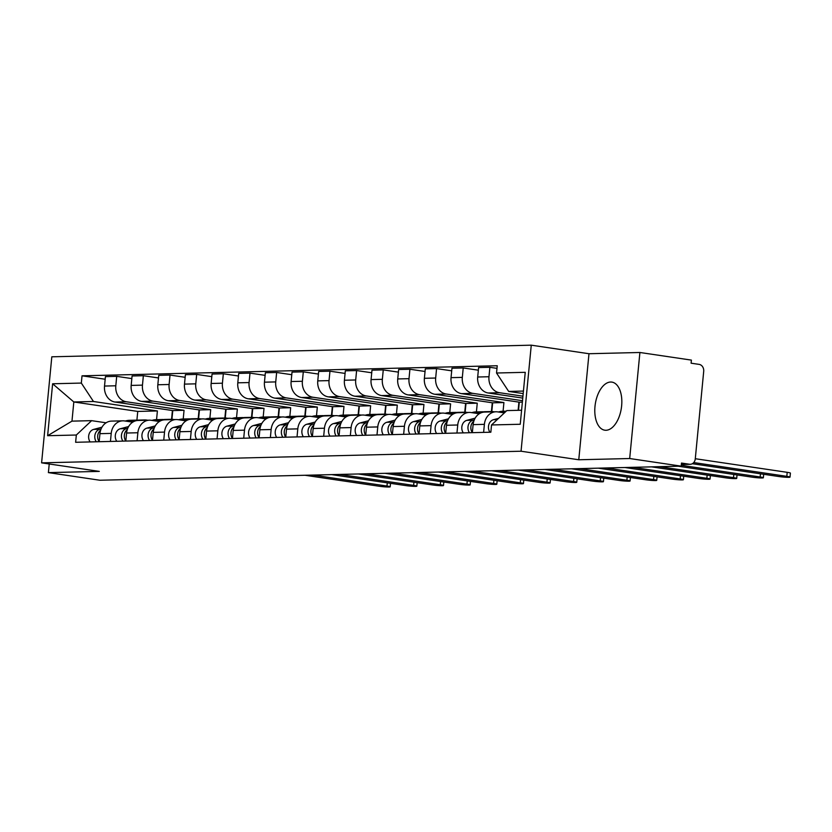 <?xml version="1.0" encoding="UTF-8"?>
<svg xmlns="http://www.w3.org/2000/svg" width="832" height="832" viewBox="0 0 832 832"><rect width="100%" height="100%" fill="white"/><g stroke="black" fill="none" stroke-linecap="round" stroke-linejoin="round"><path stroke-width="1.25" d="M605.987 430.269A24.305 13.198 -81.6 0 0 621.514 406.952A24.305 13.198 -81.6 0 0 611.863 382.106A24.305 13.198 -81.6 0 0 610.626 382.034A24.305 13.198 -81.6 0 0 595.109 405.34A24.305 13.198 -81.6 0 0 604.75 430.186A24.305 13.198 -81.6 0 0 605.987 430.269M629.689 458.526L639.902 352.487L588.983 353.725L531.263 345.176L51.813 356.803L41.6 462.852L521.05 451.225L578.77 459.763L629.689 458.526L681.19 466.149L99.902 480.241L48.391 472.618L99.32 471.39L41.6 462.852M639.902 352.487L691.402 360.11L691.101 363.199L699.13 364.385A6.23 5.21 88.6 0 1 703.706 371.332L695.282 458.827A6.23 5.21 88.6 0 1 690.258 464.287L681.346 464.506M49.234 463.975L48.391 472.618M681.356 464.443L689.51 464.246L681.491 463.06L681.19 466.149M689.51 464.246A6.23 5.21 88.6 0 0 690.258 464.287M522.943 396.188L499.512 392.714A14.331 11.981 -91.4 0 1 488.977 376.74L489.882 367.307L478.608 367.578L477.693 377.01A14.331 11.981 88.6 0 0 488.228 392.995L522.756 398.102M495.945 411.778L484.671 412.058A14.331 11.981 88.6 0 0 473.117 424.622L484.39 424.351A14.331 11.981 -91.4 0 1 495.945 411.778A14.331 11.981 -91.4 0 1 497.661 411.882L504.39 412.88M484.39 424.351L483.61 432.39M496.985 368.358L489.882 367.307M473.117 424.622L472.337 432.661A7.79 6.51 88.6 0 1 473.824 421.148M522.506 400.712L472.857 393.359A14.331 11.981 -91.4 0 1 462.322 377.385L463.226 367.952L451.953 368.222L451.038 377.655A14.331 11.981 88.6 0 0 461.573 393.64L519.293 402.178L518.513 410.311M456.955 433.035L457.735 424.996A14.331 11.981 -91.4 0 1 469.29 412.422A14.331 11.981 -91.4 0 1 471.006 412.537L479.263 413.754M478.348 370.188L463.226 367.952M469.29 412.422L458.016 412.703A14.331 11.981 88.6 0 0 446.462 425.266L445.682 433.306A7.79 6.51 88.6 0 1 447.169 421.793M503.079 411.258L503.911 402.553L446.202 394.014A14.331 11.981 -91.4 0 1 435.666 378.03L436.571 368.597L425.298 368.867L424.382 378.3A14.331 11.981 88.6 0 0 434.918 394.285L492.638 402.823L491.795 411.549M430.3 433.68L431.08 425.641A14.331 11.981 -91.4 0 1 442.634 413.078A14.331 11.981 -91.4 0 1 444.35 413.182L452.608 414.398M518.918 402.126L518.128 410.322M451.693 370.833L436.571 368.597M442.634 413.078L431.361 413.348A14.331 11.981 88.6 0 0 419.806 425.911L419.026 433.961A7.79 6.51 88.6 0 1 420.514 422.448M476.424 411.902L477.256 403.198L419.546 394.659A14.331 11.981 -91.4 0 1 409.011 378.674L409.916 369.242L398.642 369.522L397.727 378.945A14.331 11.981 88.6 0 0 408.262 394.93L465.982 403.468L465.14 412.194M403.645 434.325L404.425 426.286A14.331 11.981 -91.4 0 1 415.979 413.722A14.331 11.981 -91.4 0 1 417.695 413.826L425.953 415.043M492.263 402.771L491.421 411.538M425.038 371.478L409.916 369.242M415.979 413.722L404.706 413.993A14.331 11.981 88.6 0 0 393.151 426.556L392.371 434.606M449.769 412.547L450.601 403.842L392.891 395.304A14.331 11.981 -91.4 0 1 382.356 379.319L383.261 369.886L371.987 370.167L371.072 379.59A14.331 11.981 88.6 0 0 381.607 395.574L439.327 404.113L438.485 412.838M376.99 434.98L377.77 426.93A14.331 11.981 -91.4 0 1 389.324 414.367A14.331 11.981 -91.4 0 1 391.04 414.471L399.298 415.688M465.608 403.416L464.766 412.183M398.382 372.133L383.261 369.886M389.324 414.367L378.05 414.638A14.331 11.981 88.6 0 0 366.486 427.201L365.716 435.25A7.79 6.51 88.6 0 1 367.203 423.738M423.114 413.192L423.946 404.487L366.236 395.949A14.331 11.981 -91.4 0 1 355.701 379.964L356.606 370.542L345.332 370.812L344.417 380.245A14.331 11.981 88.6 0 0 354.952 396.219L412.672 404.758L411.83 413.483M350.334 435.625L351.114 427.575A14.331 11.981 -91.4 0 1 362.669 415.012A14.331 11.981 -91.4 0 1 364.385 415.116L372.642 416.343M438.953 404.061L438.11 412.828M371.727 372.778L356.606 370.542M362.669 415.012L351.395 415.282A14.331 11.981 88.6 0 0 339.83 427.846L339.061 435.895M396.458 413.837L397.29 405.132L339.581 396.594A14.331 11.981 -91.4 0 1 329.046 380.609L329.95 371.186L318.677 371.457L317.762 380.89A14.331 11.981 88.6 0 0 328.297 396.864L386.017 405.413L385.174 414.128M323.679 436.27L324.459 428.22A14.331 11.981 -91.4 0 1 336.014 415.657A14.331 11.981 -91.4 0 1 337.73 415.761L345.987 416.988M412.298 404.706L411.455 413.483M345.072 373.422L329.95 371.186M336.014 415.657L324.74 415.927A14.331 11.981 88.6 0 0 313.175 428.501L312.406 436.54A7.79 6.51 88.6 0 1 313.893 425.027M369.803 414.482L370.635 405.777L312.926 397.238A14.331 11.981 -91.4 0 1 302.39 381.264L303.295 371.831L292.022 372.102L291.106 381.534A14.331 11.981 88.6 0 0 301.642 397.519L359.362 406.058L358.519 414.773M297.024 436.914L297.804 428.865A14.331 11.981 -91.4 0 1 309.358 416.302A14.331 11.981 -91.4 0 1 311.074 416.406L319.332 417.633M385.642 405.35L384.8 414.128M318.417 374.067L303.295 371.831M309.358 416.302L298.085 416.582A14.331 11.981 88.6 0 0 286.52 429.146L285.75 437.185A7.79 6.51 88.6 0 1 287.238 425.672M343.148 415.126L343.98 406.432L286.27 397.883A14.331 11.981 -91.4 0 1 275.735 381.909L276.64 372.476L265.366 372.746L264.451 382.179A14.331 11.981 88.6 0 0 274.986 398.164L332.706 406.702L331.864 415.418M270.369 437.559L271.149 429.52A14.331 11.981 -91.4 0 1 282.703 416.946A14.331 11.981 -91.4 0 1 284.419 417.061L292.677 418.278M358.987 405.995L358.145 414.773M291.762 374.712L276.64 372.476M282.703 416.946L271.43 417.227A14.331 11.981 88.6 0 0 259.865 429.79L259.095 437.83A7.79 6.51 88.6 0 1 260.582 426.317M316.493 415.782L317.325 407.077L259.615 398.538A14.331 11.981 -91.4 0 1 249.08 382.554L249.985 373.121L238.711 373.391L237.796 382.824A14.331 11.981 88.6 0 0 248.331 398.809L306.051 407.347L305.209 416.073M243.714 438.204L244.494 430.165A14.331 11.981 -91.4 0 1 256.048 417.602A14.331 11.981 -91.4 0 1 257.764 417.706L266.022 418.922M332.332 406.65L331.49 415.418M265.106 375.357L249.985 373.121M256.048 417.602L244.774 417.872A14.331 11.981 88.6 0 0 233.21 430.435L232.44 438.485A7.79 6.51 88.6 0 1 233.927 426.972M289.838 416.426L290.67 407.722L232.96 399.183A14.331 11.981 -91.4 0 1 222.425 383.198L223.33 373.766L212.056 374.046L211.141 383.469A14.331 11.981 88.6 0 0 221.676 399.454L279.396 407.992L278.554 416.718M217.058 438.849L217.838 430.81A14.331 11.981 -91.4 0 1 229.393 418.246A14.331 11.981 -91.4 0 1 231.109 418.35L239.366 419.567M305.677 407.295L304.834 416.062M238.451 376.002L223.33 373.766M229.393 418.246L218.119 418.517A14.331 11.981 88.6 0 0 206.554 431.08L205.785 439.13M263.182 417.071L264.014 408.366L206.305 399.828A14.331 11.981 -91.4 0 1 195.77 383.843L196.674 374.41L185.401 374.691L184.486 384.114A14.331 11.981 88.6 0 0 195.021 400.098L252.741 408.637L251.898 417.362M190.403 439.504L191.183 431.454A14.331 11.981 -91.4 0 1 202.738 418.891A14.331 11.981 -91.4 0 1 204.454 418.995L212.711 420.212M279.022 407.94L278.179 416.707M211.796 376.657L196.674 374.41M202.738 418.891L191.464 419.162A14.331 11.981 88.6 0 0 179.899 431.725L179.13 439.774A7.79 6.51 88.6 0 1 180.617 428.262M236.527 417.716L237.359 409.011L179.65 400.473A14.331 11.981 -91.4 0 1 169.114 384.488L170.019 375.066L158.746 375.336L157.83 384.769A14.331 11.981 88.6 0 0 168.366 400.743L226.086 409.282L225.243 418.007M163.748 440.149L164.528 432.099A14.331 11.981 -91.4 0 1 176.082 419.536A14.331 11.981 -91.4 0 1 177.798 419.64L186.056 420.867M252.366 408.585L251.524 417.352M185.141 377.302L170.019 375.066M176.082 419.536L164.809 419.806A14.331 11.981 88.6 0 0 153.244 432.37L152.474 440.419M209.872 418.361L210.704 409.656L152.994 401.118A14.331 11.981 -91.4 0 1 142.459 385.133L143.364 375.71L132.08 375.981L131.175 385.414A14.331 11.981 88.6 0 0 141.71 401.388L199.43 409.937L198.588 418.652M137.093 440.794L137.873 432.744A14.331 11.981 -91.4 0 1 149.427 420.181A14.331 11.981 -91.4 0 1 151.143 420.285L159.401 421.512M225.711 409.23L224.869 417.997M158.486 377.946L143.364 375.71M149.427 420.181L138.154 420.451A14.331 11.981 88.6 0 0 126.589 433.025L125.819 441.064A7.79 6.51 88.6 0 1 127.306 429.551M183.217 419.006L184.049 410.301L126.339 401.762A14.331 11.981 -91.4 0 1 115.804 385.778L116.709 376.355L105.425 376.626L104.52 386.058A14.331 11.981 88.6 0 0 115.055 402.043L172.775 410.582L171.933 419.297M110.438 441.438L111.218 433.389A14.331 11.981 -91.4 0 1 122.772 420.826A14.331 11.981 -91.4 0 1 124.488 420.93L132.746 422.157M199.056 409.874L198.214 418.652M131.83 378.591L116.709 376.355M122.772 420.826L111.498 421.106A14.331 11.981 88.6 0 0 99.934 433.67L99.164 441.709A7.79 6.51 88.6 0 1 100.651 430.196M184.049 410.301L172.775 410.582M210.704 409.656L199.43 409.937M237.359 409.011L226.086 409.282M264.014 408.366L252.741 408.637M290.67 407.722L279.396 407.992M317.325 407.077L306.051 407.347M343.98 406.432L332.706 406.702M370.635 405.777L359.362 406.058M397.29 405.132L386.017 405.413M423.946 404.487L412.672 404.758M450.601 403.842L439.327 404.113M477.256 403.198L465.982 403.468M503.911 402.553L492.638 402.823M522.371 402.106L519.293 402.178M523.432 391.071L508.674 391.425L523.193 393.578M508.674 391.425L496.538 373.006L525.242 372.32L520.239 424.258L491.535 424.954L506.834 410.592L521.591 410.238M156.562 419.65L157.394 410.956L137.748 411.424L73.819 401.97L71.968 421.138L91.624 420.659L76.326 435.022L75.629 442.281L490.838 432.214L491.535 424.954M76.326 435.022L47.622 435.708L52.624 383.77L81.328 383.074L93.465 401.492L73.819 401.97L52.624 383.77M496.538 373.006L497.234 365.747L82.025 375.814L81.328 383.074M531.263 345.176L521.05 451.225M588.983 353.725L578.77 459.763M137.748 411.424L136.895 420.202M157.394 410.956L93.465 401.492M91.624 420.659L106.09 422.802M105.175 379.236L82.025 375.814M172.401 410.519L171.558 419.297M71.968 421.138L47.622 435.708M498.555 418.361L493.49 419.702A7.79 6.51 88.6 0 0 489.944 432.234M695.292 458.723L787.197 472.326A7.166 0.562 5.5 0 1 790.4 473.106L790.015 477.121A7.166 0.562 -174.5 0 0 786.812 476.341L693.732 462.571M692.338 463.715L778.95 476.538A7.166 0.562 -174.5 0 0 786.24 477.256A7.166 0.562 -174.5 0 0 790.015 477.121M505.866 411.497A18.689 15.631 88.6 0 0 505.669 411.549L501.987 412.526M506.21 411.174L502.559 411.268A18.689 15.631 88.6 0 0 499.512 411.705L498.399 411.996M474.302 419.848L472.992 420.202A7.79 6.51 88.6 0 0 469.446 432.734M475.145 418.142L466.835 420.347A7.79 6.51 88.6 0 0 463.289 432.879M504.826 412.474L503.682 412.776M678.226 466.222L752.294 477.183A7.166 0.562 -174.5 0 0 759.585 477.901A7.166 0.562 -174.5 0 0 763.36 477.776A7.166 0.562 -174.5 0 0 760.157 476.986L681.273 465.317M483.517 411.809A18.689 15.631 88.6 0 0 482.061 411.767A18.689 15.631 88.6 0 0 479.014 412.194L475.332 413.171M482.061 411.767L475.904 411.913A18.689 15.631 88.6 0 0 472.857 412.35L471.744 412.641M447.647 420.493L446.337 420.846A7.79 6.51 88.6 0 0 442.79 433.378M448.49 418.798L440.18 420.992A7.79 6.51 88.6 0 0 436.634 433.534M494.156 411.819A18.689 15.631 88.6 0 0 491.119 411.538L484.962 411.694A18.689 15.631 88.6 0 0 481.915 412.131L477.027 413.421M491.119 411.538A18.689 15.631 88.6 0 0 488.093 411.975M651.57 466.866L725.639 477.828A7.166 0.562 -174.5 0 0 732.93 478.556A7.166 0.562 -174.5 0 0 736.705 478.421A7.166 0.562 -174.5 0 0 733.502 477.641L659.433 466.679M456.862 412.454A18.689 15.631 88.6 0 0 455.406 412.412A18.689 15.631 88.6 0 0 452.358 412.849L448.677 413.816M455.406 412.412L449.249 412.558A18.689 15.631 88.6 0 0 446.202 412.994L445.089 413.286M420.992 421.138L419.682 421.491A7.79 6.51 88.6 0 0 416.135 434.023M421.834 419.442L413.525 421.637A7.79 6.51 88.6 0 0 409.978 434.179M467.501 412.474A18.689 15.631 88.6 0 0 464.464 412.194L458.307 412.339A18.689 15.631 88.6 0 0 455.26 412.776L450.372 414.066M464.464 412.194A18.689 15.631 88.6 0 0 461.438 412.62M624.915 467.511L698.984 478.473A7.166 0.562 -174.5 0 0 706.274 479.201A7.166 0.562 -174.5 0 0 710.05 479.066A7.166 0.562 -174.5 0 0 706.846 478.286L632.778 467.324M430.206 413.098A18.689 15.631 88.6 0 0 428.75 413.057A18.689 15.631 88.6 0 0 425.703 413.494L422.022 414.461M428.75 413.057L422.594 413.202A18.689 15.631 88.6 0 0 419.546 413.639L418.434 413.93M394.337 421.793L393.026 422.136A7.79 6.51 88.6 0 0 389.48 434.668M395.179 420.087L386.87 422.282A7.79 6.51 88.6 0 0 383.323 434.824M440.846 413.119A18.689 15.631 88.6 0 0 437.809 412.838L431.652 412.984A18.689 15.631 88.6 0 0 428.605 413.421L423.706 414.71M437.809 412.838A18.689 15.631 88.6 0 0 434.782 413.265M393.858 423.093A7.79 6.51 88.6 0 0 392.371 434.585M598.26 468.156L672.329 479.118A7.166 0.562 -174.5 0 0 679.619 479.846A7.166 0.562 -174.5 0 0 683.394 479.71A7.166 0.562 -174.5 0 0 680.191 478.93L606.122 467.969M403.551 413.743A18.689 15.631 88.6 0 0 402.095 413.702A18.689 15.631 88.6 0 0 399.038 414.138L395.366 415.106M402.095 413.702L395.938 413.847A18.689 15.631 88.6 0 0 392.891 414.284L391.778 414.575M367.682 422.438L366.371 422.781A7.79 6.51 88.6 0 0 362.825 435.323M368.524 420.732L360.214 422.937A7.79 6.51 88.6 0 0 356.668 435.469M414.19 413.764A18.689 15.631 88.6 0 0 411.154 413.483L404.997 413.629A18.689 15.631 88.6 0 0 401.95 414.066L397.051 415.366M411.154 413.483A18.689 15.631 88.6 0 0 408.127 413.91M571.605 468.811L645.674 479.762A7.166 0.562 -174.5 0 0 652.964 480.49A7.166 0.562 -174.5 0 0 656.739 480.355A7.166 0.562 -174.5 0 0 653.536 479.575L579.467 468.614M376.896 414.398A18.689 15.631 88.6 0 0 375.44 414.346A18.689 15.631 88.6 0 0 372.382 414.783L368.711 415.761M375.44 414.346L369.283 414.492A18.689 15.631 88.6 0 0 366.236 414.929L365.123 415.23M341.026 423.082L339.716 423.426A7.79 6.51 88.6 0 0 336.17 435.968M341.869 421.377L333.559 423.582A7.79 6.51 88.6 0 0 330.013 436.114M387.535 414.409A18.689 15.631 88.6 0 0 384.498 414.128L378.342 414.274A18.689 15.631 88.6 0 0 375.294 414.71L370.396 416.01M384.498 414.128A18.689 15.631 88.6 0 0 381.472 414.554M340.548 424.382A7.79 6.51 88.6 0 0 339.061 435.885M544.95 469.456L619.018 480.407A7.166 0.562 -174.5 0 0 626.309 481.135A7.166 0.562 -174.5 0 0 630.084 481A7.166 0.562 -174.5 0 0 626.881 480.22L552.812 469.258M350.241 415.043A18.689 15.631 88.6 0 0 348.785 414.991A18.689 15.631 88.6 0 0 345.727 415.428L342.056 416.406M348.785 414.991L342.628 415.147A18.689 15.631 88.6 0 0 339.581 415.584L338.468 415.875M314.371 423.727L313.061 424.07A7.79 6.51 88.6 0 0 309.514 436.613M315.214 422.022L306.904 424.226A7.79 6.51 88.6 0 0 303.358 436.758M360.87 415.054A18.689 15.631 88.6 0 0 357.843 414.773L351.686 414.918A18.689 15.631 88.6 0 0 348.639 415.355L343.741 416.655M357.843 414.773A18.689 15.631 88.6 0 0 354.817 415.199M518.294 470.101L592.363 481.062A7.166 0.562 -174.5 0 0 599.654 481.78A7.166 0.562 -174.5 0 0 603.429 481.645A7.166 0.562 -174.5 0 0 600.226 480.865L526.157 469.903M323.586 415.688A18.689 15.631 88.6 0 0 322.13 415.636A18.689 15.631 88.6 0 0 319.072 416.073L315.401 417.05M322.13 415.636L315.973 415.792A18.689 15.631 88.6 0 0 312.926 416.229L311.813 416.52M287.716 424.372L286.406 424.726A7.79 6.51 88.6 0 0 282.859 437.258M288.558 422.666L280.249 424.871A7.79 6.51 88.6 0 0 276.702 437.403M334.214 415.698A18.689 15.631 88.6 0 0 331.188 415.418L325.031 415.574A18.689 15.631 88.6 0 0 321.984 416.01L317.086 417.3M331.188 415.418A18.689 15.631 88.6 0 0 328.162 415.844M491.639 470.746L565.708 481.707A7.166 0.562 -174.5 0 0 572.998 482.425A7.166 0.562 -174.5 0 0 576.774 482.3A7.166 0.562 -174.5 0 0 573.57 481.51L499.502 470.558M296.93 416.333A18.689 15.631 88.6 0 0 295.474 416.291A18.689 15.631 88.6 0 0 292.417 416.718L288.746 417.695M295.474 416.291L289.318 416.437A18.689 15.631 88.6 0 0 286.27 416.874L285.158 417.165M261.061 425.017L259.75 425.37A7.79 6.51 88.6 0 0 256.204 437.902M261.903 423.322L253.594 425.516A7.79 6.51 88.6 0 0 250.047 438.058M307.559 416.343A18.689 15.631 88.6 0 0 304.533 416.062L298.376 416.218A18.689 15.631 88.6 0 0 295.329 416.655L290.43 417.945M304.533 416.062A18.689 15.631 88.6 0 0 301.506 416.499M464.984 471.39L539.053 482.352A7.166 0.562 -174.5 0 0 546.343 483.08A7.166 0.562 -174.5 0 0 550.118 482.945A7.166 0.562 -174.5 0 0 546.915 482.165L472.846 471.203M270.275 416.978A18.689 15.631 88.6 0 0 268.819 416.936A18.689 15.631 88.6 0 0 265.762 417.373L262.09 418.34M268.819 416.936L262.662 417.082A18.689 15.631 88.6 0 0 259.615 417.518L258.502 417.81M234.406 425.662L233.095 426.015A7.79 6.51 88.6 0 0 229.549 438.547M235.248 423.966L226.938 426.161A7.79 6.51 88.6 0 0 223.392 438.703M280.904 416.998A18.689 15.631 88.6 0 0 277.878 416.718L271.721 416.863A18.689 15.631 88.6 0 0 268.674 417.3L263.775 418.59M277.878 416.718A18.689 15.631 88.6 0 0 274.851 417.144M438.329 472.035L512.398 482.997A7.166 0.562 -174.5 0 0 519.688 483.725A7.166 0.562 -174.5 0 0 523.463 483.59A7.166 0.562 -174.5 0 0 520.26 482.81L446.191 471.848M243.62 417.622A18.689 15.631 88.6 0 0 242.164 417.581A18.689 15.631 88.6 0 0 239.106 418.018L235.435 418.985M242.164 417.581L236.007 417.726A18.689 15.631 88.6 0 0 232.96 418.163L231.847 418.454M207.75 426.317L206.44 426.66A7.79 6.51 88.6 0 0 202.894 439.192M208.593 424.611L200.283 426.806A7.79 6.51 88.6 0 0 196.737 439.348M254.249 417.643A18.689 15.631 88.6 0 0 251.212 417.362L245.066 417.508A18.689 15.631 88.6 0 0 242.018 417.945L237.12 419.234M251.212 417.362A18.689 15.631 88.6 0 0 248.196 417.789M207.272 427.617A7.79 6.51 88.6 0 0 205.785 439.109M411.674 472.68L485.742 483.642A7.166 0.562 -174.5 0 0 493.033 484.37A7.166 0.562 -174.5 0 0 496.808 484.234A7.166 0.562 -174.5 0 0 493.605 483.454L419.536 472.493M216.965 418.267A18.689 15.631 88.6 0 0 215.509 418.226A18.689 15.631 88.6 0 0 212.451 418.662L208.78 419.63M215.509 418.226L209.352 418.371A18.689 15.631 88.6 0 0 206.305 418.808L205.192 419.099M181.095 426.962L179.774 427.305A7.79 6.51 88.6 0 0 176.238 439.847M181.938 425.256L173.628 427.45A7.79 6.51 88.6 0 0 170.082 439.993M227.594 418.288A18.689 15.631 88.6 0 0 224.557 418.007L218.41 418.153A18.689 15.631 88.6 0 0 215.363 418.59L210.465 419.89M224.557 418.007A18.689 15.631 88.6 0 0 221.541 418.434M385.018 473.325L459.087 484.286A7.166 0.562 -174.5 0 0 466.378 485.014A7.166 0.562 -174.5 0 0 470.153 484.879A7.166 0.562 -174.5 0 0 466.95 484.099L392.881 473.138M190.31 418.922A18.689 15.631 88.6 0 0 188.854 418.87A18.689 15.631 88.6 0 0 185.796 419.307L182.125 420.285M188.854 418.87L182.697 419.016A18.689 15.631 88.6 0 0 179.65 419.453L178.537 419.754M154.44 427.606L153.119 427.95A7.79 6.51 88.6 0 0 149.583 440.492M155.282 425.901L146.973 428.106A7.79 6.51 88.6 0 0 143.426 440.638M200.938 418.933A18.689 15.631 88.6 0 0 197.902 418.652L191.755 418.798A18.689 15.631 88.6 0 0 188.708 419.234L183.81 420.534M197.902 418.652A18.689 15.631 88.6 0 0 194.886 419.078M153.962 428.906A7.79 6.51 88.6 0 0 152.474 440.409M358.363 473.98L432.432 484.931A7.166 0.562 -174.5 0 0 439.712 485.659A7.166 0.562 -174.5 0 0 443.498 485.524A7.166 0.562 -174.5 0 0 440.294 484.744L366.226 473.782M163.654 419.567A18.689 15.631 88.6 0 0 162.198 419.515A18.689 15.631 88.6 0 0 159.141 419.952L155.47 420.93M162.198 419.515L156.042 419.671A18.689 15.631 88.6 0 0 152.994 420.108L151.882 420.399M127.785 428.251L126.464 428.594A7.79 6.51 88.6 0 0 122.928 441.137M128.627 426.546L120.318 428.75A7.79 6.51 88.6 0 0 116.771 441.282M174.283 419.578A18.689 15.631 88.6 0 0 171.246 419.297L165.1 419.442A18.689 15.631 88.6 0 0 162.053 419.879L157.154 421.179M171.246 419.297A18.689 15.631 88.6 0 0 168.23 419.723M331.708 474.625L405.777 485.586A7.166 0.562 -174.5 0 0 413.057 486.304A7.166 0.562 -174.5 0 0 416.842 486.169A7.166 0.562 -174.5 0 0 413.639 485.389L339.57 474.427M136.999 420.212A18.689 15.631 88.6 0 0 135.543 420.16A18.689 15.631 88.6 0 0 132.486 420.597L128.814 421.574M135.543 420.16L129.386 420.316A18.689 15.631 88.6 0 0 126.339 420.753L125.226 421.044M101.13 428.896L99.809 429.25A7.79 6.51 88.6 0 0 96.273 441.782M101.972 427.19L93.662 429.395A7.79 6.51 88.6 0 0 90.116 441.927M147.628 420.222A18.689 15.631 88.6 0 0 144.591 419.942L138.445 420.098A18.689 15.631 88.6 0 0 135.398 420.534L130.499 421.824M144.591 419.942A18.689 15.631 88.6 0 0 141.575 420.368M305.053 475.27L379.122 486.231A7.166 0.562 -174.5 0 0 386.402 486.949A7.166 0.562 -174.5 0 0 390.187 486.824A7.166 0.562 -174.5 0 0 386.984 486.034L312.915 475.082M115.055 402.043L126.339 401.762M141.71 401.388L152.994 401.118M168.366 400.743L179.65 400.473M195.021 400.098L206.305 399.828M221.676 399.454L232.96 399.183M248.331 398.809L259.615 398.538M274.986 398.164L286.27 397.883M301.642 397.519L312.926 397.238M328.297 396.864L339.581 396.594M354.952 396.219L366.236 395.949M381.607 395.574L392.891 395.304M408.262 394.93L419.546 394.659M434.918 394.285L446.202 394.014M461.573 393.64L472.857 393.359M488.228 392.995L499.512 392.714M126.589 433.025L137.873 432.744M153.244 432.37L164.528 432.099M179.899 431.725L191.183 431.454M206.554 431.08L217.838 430.81M233.21 430.435L244.494 430.165M259.865 429.79L271.149 429.52M286.52 429.146L297.804 428.865M313.175 428.501L324.459 428.22M339.83 427.846L351.114 427.575M366.486 427.201L377.77 426.93M393.151 426.556L404.425 426.286M419.806 425.911L431.08 425.641M446.462 425.266L457.735 424.996M99.934 433.67L111.218 433.389M131.175 385.414L142.459 385.133M157.83 384.769L169.114 384.488M184.486 384.114L195.77 383.843M211.141 383.469L222.425 383.198M237.796 382.824L249.08 382.554M264.451 382.179L275.735 381.909M291.106 381.534L302.39 381.264M317.762 380.89L329.046 380.609M344.417 380.245L355.701 379.964M371.072 379.59L382.356 379.319M397.727 378.945L409.011 378.674M424.382 378.3L435.666 378.03M451.038 377.655L462.322 377.385M477.693 377.01L488.977 376.74M104.52 386.058L115.804 385.778M497.224 419.609L493.49 419.702M786.812 476.341L787.197 472.326M505.669 411.549L499.512 411.705M472.992 420.202L466.835 420.347M760.157 476.986L760.458 473.803M479.014 412.194L472.857 412.35M446.337 420.846L440.18 420.992M484.286 412.069L481.915 412.131M733.502 477.641L733.803 474.448M452.358 412.849L446.202 412.994M419.682 421.491L413.525 421.637M457.631 412.714L455.26 412.776M706.846 478.286L707.148 475.093M425.703 413.494L419.546 413.639M393.026 422.136L386.87 422.282M430.976 413.358L428.605 413.421M680.191 478.93L680.493 475.738M399.038 414.138L392.891 414.284M366.371 422.781L360.214 422.937M404.321 414.014L401.95 414.066M653.536 479.575L653.838 476.382M372.382 414.783L366.236 414.929M339.716 423.426L333.559 423.582M377.666 414.658L375.294 414.71M626.881 480.22L627.182 477.027M345.727 415.428L339.581 415.584M313.061 424.07L306.904 424.226M351.01 415.303L348.639 415.355M600.226 480.865L600.527 477.672M319.072 416.073L312.926 416.229M286.406 424.726L280.249 424.871M324.355 415.948L321.984 416.01M573.57 481.51L573.872 478.327M292.417 416.718L286.27 416.874M259.75 425.37L253.594 425.516M297.7 416.593L295.329 416.655M546.915 482.165L547.217 478.972M265.762 417.373L259.615 417.518M233.095 426.015L226.938 426.161M271.045 417.238L268.674 417.3M520.26 482.81L520.562 479.617M239.106 418.018L232.96 418.163M206.44 426.66L200.283 426.806M244.39 417.882L242.018 417.945M493.605 483.454L493.906 480.262M212.451 418.662L206.305 418.808M179.774 427.305L173.628 427.45M217.734 418.538L215.363 418.59M466.95 484.099L467.251 480.906M185.796 419.307L179.65 419.453M153.119 427.95L146.973 428.106M191.079 419.182L188.708 419.234M440.294 484.744L440.596 481.551M159.141 419.952L152.994 420.108M126.464 428.594L120.318 428.75M164.424 419.827L162.053 419.879M413.639 485.389L413.941 482.196M132.486 420.597L126.339 420.753M99.809 429.25L93.662 429.395M137.769 420.472L135.398 420.534M386.984 486.034L387.286 482.851M763.36 477.776L763.693 474.282M736.705 478.421L737.038 474.926M710.05 479.066L710.382 475.571M683.394 479.71L683.727 476.216M656.739 480.355L657.072 476.861M630.084 481L630.417 477.506M603.429 481.645L603.762 478.15M576.774 482.3L577.106 478.806M550.118 482.945L550.451 479.45M523.463 483.59L523.796 480.095M496.808 484.234L497.141 480.74M470.153 484.879L470.486 481.385M443.498 485.524L443.83 482.03M416.842 486.169L417.175 482.674M390.187 486.824L390.52 483.33"/></g></svg>
